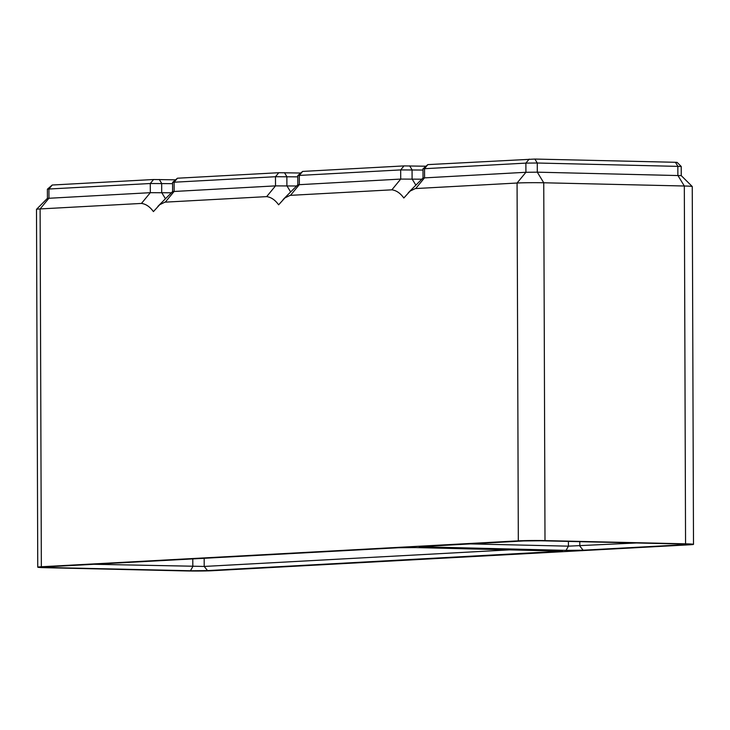 <?xml version="1.0" encoding="UTF-8"?>
<svg xmlns="http://www.w3.org/2000/svg" width="730" height="730" viewBox="0 0 730 730"><rect width="100%" height="100%" fill="white"/><g stroke="black" fill="none" stroke-linecap="round" stroke-linejoin="round"><path stroke-width="1.09" d="M47.395 189.189L48.928 189.015L52.222 185.018L47.395 189.189L47.423 198.359L150.316 192.683L171.395 192.793M518.318 540.848L41.355 566.754A19.117 0.703 -0.2 0 0 37.75 567.173A19.117 0.703 -0.2 0 0 45.68 567.712L186.25 570.942A19.117 0.703 -0.2 0 0 212.932 570.687L689.886 544.781A19.117 0.703 -0.2 0 0 693.5 544.361A19.117 0.703 -0.2 0 0 685.561 543.823L545 540.601A19.117 0.703 -0.2 0 0 518.318 540.848L517.068 183.029L415.297 188.568L410.132 191.087L403.818 198.003C400.314 193.149 396.326 190.421 391.864 189.827L290.102 195.366L284.928 197.894L278.623 204.811C275.11 199.947 271.122 197.219 266.66 196.625L164.898 202.164L159.733 204.692L153.419 211.609C149.905 206.745 145.927 204.017 141.465 203.424L40.114 208.935L48.965 198.186L48.928 189.015L150.28 183.513L172.59 183.659M52.222 185.018L153.574 179.516L175.145 179.826M37.75 567.173L36.5 209.355A19.117 0.703 -0.2 0 1 36.509 209.327A19.117 0.703 -0.2 0 1 40.114 208.935L41.355 566.754M190.448 570.76L48.645 567.511L43.572 567.146L45.871 566.891L398.525 547.737L415.598 547.582L562.474 551.159L207.53 570.595L190.448 570.76L192.82 566.553L192.793 558.915M685.379 544.644L583.133 550.201L566.051 550.365L419.175 546.743L523.72 540.939L540.802 540.775L682.605 544.033L687.678 544.361L685.379 544.644L684.941 544.106M422.998 168.785L423.026 177.965L525.919 172.28L537.298 172.171L537.271 163.009L681.218 166.458L677.13 162.398L675.442 162.288L534.871 159.058L427.826 164.615L422.998 168.785L525.883 163.109L537.271 163.009L534.871 159.058M172.59 182.381L174.132 182.217L177.427 178.22L172.59 182.381L172.618 191.561L275.511 185.876L296.59 185.995M177.427 178.22L278.778 172.709L300.34 173.028M165.308 202.128L174.16 191.388L174.132 182.217L275.484 176.715L297.794 176.852M685.561 543.823L684.32 186.004A19.117 0.703 -0.2 0 1 692.241 186.515A19.117 0.703 -0.2 0 1 692.25 186.542L693.5 544.361M529.177 159.113L525.883 163.109L525.919 172.28L517.068 183.029A19.117 0.703 -0.2 0 1 543.75 182.774L537.298 172.171L681.254 175.629L681.218 166.458M675.442 162.288L677.832 166.23L677.869 175.401L684.32 186.004L543.75 182.774L545 540.601M297.794 175.583L299.327 175.419L302.621 171.422L297.794 175.583L297.822 184.763L400.715 179.078L421.794 179.197M302.621 171.422L403.973 165.911L425.544 166.221M290.513 195.33L299.364 184.59L299.327 175.419L400.688 169.917L422.998 170.054M511.255 549.772L204.208 566.443L93.851 564.281M636.46 542.974L568.424 546.159L469.454 543.886M165.464 198.761L161.695 192.574L161.668 183.403L159.268 179.461M141.465 203.424L150.316 192.683L150.28 183.513L153.574 179.516M415.717 188.532L424.568 177.782L424.531 168.621L427.826 164.615M266.66 196.625L275.511 185.876L275.484 176.715L278.778 172.709M290.659 191.963L286.899 185.776L286.863 176.605L284.472 172.663M391.864 189.827L400.715 179.078L400.688 169.917L403.973 165.911M415.863 185.164L412.103 178.978L412.067 169.807L409.667 165.856M207.53 570.595L204.208 566.443L204.172 558.295M566.051 550.365L568.424 546.159L568.405 541.414M583.133 550.201L579.803 546.049L579.793 541.669M424.687 546.314L424.24 547.108M48.645 567.511L49.083 566.717M560.175 551.442L559.737 550.904M47.423 198.35L36.509 209.327M681.245 175.62L692.241 186.515M423.026 177.956L408.271 192.793M172.627 191.552L157.872 206.398M297.831 184.754L283.067 199.591"/></g></svg>
